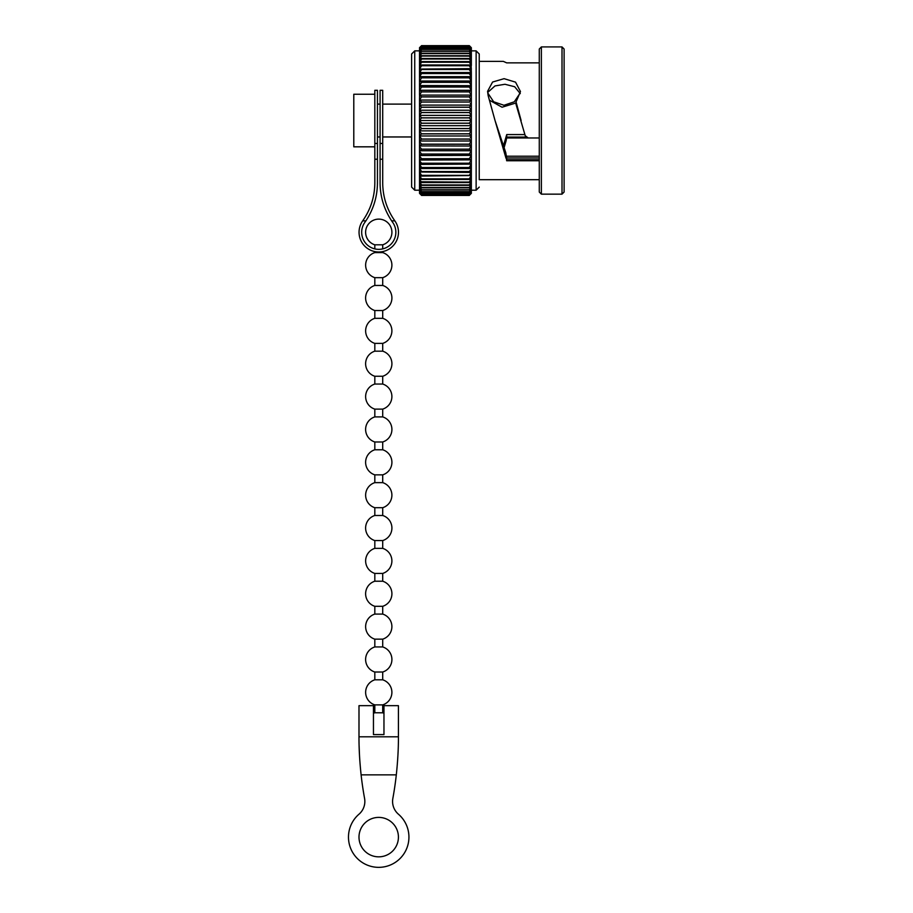 <?xml version="1.0" encoding="UTF-8"?>
<svg xmlns="http://www.w3.org/2000/svg" width="913" height="913" viewBox="0 0 913 913"><rect width="100%" height="100%" fill="white"/><g stroke="black" fill="none" stroke-linecap="round" stroke-linejoin="round"><path stroke-width="1.37" d="M471.348 49.302L471.348 47.898L469.248 46.027L471.348 49.302M419.512 52.749L421.612 49.45L419.512 50.672L421.612 47.944L419.512 49.382L421.213 46.746L469.647 46.746L421.612 46.791L419.512 48.457L421.544 45.65L469.328 45.65L471.348 47.704M419.512 52.281L419.512 49.838M471.348 49.838L469.248 47.921L471.348 50.649L471.348 49.382L471.348 50.649L469.248 49.428L420.904 49.291L469.967 49.291L469.248 49.45L471.348 52.281L471.348 50.672L471.348 56.64L470.4 55.716L469.248 56.07L471.348 59.242L471.348 54.312L469.248 53.513L471.348 56.595M419.512 50.649L419.512 54.266L421.612 51.322L420.756 51.094L470.115 51.094L469.248 51.288L471.348 54.266L471.348 52.315L469.248 51.288L421.612 51.288L419.512 52.315L419.512 56.64L420.471 55.716L421.612 56.07L419.512 59.676M419.512 56.595L421.612 53.547L420.608 53.239L470.263 53.239L421.612 53.513L419.512 54.312L419.512 65.462L421.612 62.221L419.512 62.267L420.208 61.605L470.663 61.605L471.348 62.267L421.612 62.164M469.248 62.164L471.348 65.462L471.348 59.242M471.348 59.676L469.248 58.957L471.348 62.21L471.348 57.04M419.512 62.62L421.612 59.014L419.512 59.299L420.334 58.512L470.537 58.512L471.348 59.299M470.925 89.12L471.348 85.674L469.248 86.952L471.348 90.239L469.248 91.905L471.348 95.043L471.348 81.12L469.248 77.833L421.612 77.833L419.512 81.12L419.512 72.812L421.612 69.514L419.512 69.068L470.88 68.635L471.348 69.068L469.248 69.514L471.348 72.812L471.04 61.023M419.512 62.267L419.512 72.812M471.348 65.531L469.248 65.668L471.348 69.011L470.777 64.983L420.083 64.983L419.512 65.531L421.612 65.725L419.512 69.011L419.512 72.88L421.612 73.554L419.512 76.852L421.612 73.554L469.248 73.554L471.348 76.852L470.982 72.538L419.877 72.538L419.512 77.183M421.612 77.833L419.786 76.669L471.074 76.669L471.348 81.12L471.348 72.812M419.512 76.932L419.512 90.319L421.612 87.032L419.512 85.674L421.612 82.341L419.718 81.017L471.154 81.017L469.248 82.261L471.348 81.2L470.96 84.464M421.612 82.261L469.248 82.261L471.348 85.674L419.649 85.548L419.512 90.239L420.425 88.413M420.106 103.854L421.612 101.959L419.512 99.974L421.612 96.824L419.512 95.043L421.612 91.814L419.592 90.25L471.348 90.319M470.857 93.879L471.348 95.123L469.248 96.915L471.348 99.974L471.348 90.478M470.252 103.203L471.348 105.006L471.348 99.974M419.512 100.156L419.512 105.098L421.612 107.186L419.512 110.233L471.336 110.233L471.348 100.156M469.248 107.186L471.348 110.119L471.348 105.098L469.248 107.186L421.612 107.186M469.248 112.482L471.348 115.289L471.348 110.211L469.248 112.482L421.612 112.482L419.512 110.211L419.512 115.289L421.612 112.482M420.208 114.216L419.512 115.38L471.348 115.369L471.348 110.211L419.512 110.211M469.248 117.811L471.348 120.482L471.348 115.38L469.248 117.811L421.612 117.811L419.512 115.38L419.512 120.482L421.612 117.811M420.242 119.466L419.512 120.584L421.612 123.164L469.248 123.164L471.348 120.584L471.348 125.777L469.248 128.493L421.612 128.493L420.208 126.85M471.348 120.482L419.512 120.527M469.248 133.789L471.348 135.969L471.348 130.947L469.248 133.789L421.612 133.789L420.003 131.849M420.608 137.863L421.612 139.016L469.248 139.016L471.348 141.001L471.348 136.06L470.252 137.863M421.612 139.016L419.512 136.06L419.512 141.001L421.612 139.016M469.248 144.151L471.348 145.943L471.348 141.093L469.248 144.151L421.612 144.151L420.06 142.245M469.248 149.161L471.348 150.748L471.348 146.023L469.248 149.161L421.612 149.161L420.003 147.187M469.248 154.035L471.348 155.393L471.348 150.828L469.248 154.035L421.612 154.035L419.946 151.946M469.248 158.725L471.348 159.866L471.348 155.472L469.248 158.725L421.612 158.725L419.912 156.602M469.248 163.233L471.348 164.135L471.348 159.946L469.248 163.233L421.612 163.233L419.889 161.087M470.663 165.915L469.248 167.513L471.348 164.214L470.663 165.915M471.348 172.055L469.248 175.399L471.348 175.536L471.348 168.186L469.248 167.513L421.612 167.513L419.512 164.214L419.877 168.528L470.982 168.528L471.348 163.883M470.777 169.829L469.248 171.553L421.612 171.553L419.512 168.254L419.512 171.998L470.88 172.431L471.348 168.254L470.777 169.829M469.248 175.342L421.612 175.342L419.512 172.055L420.083 176.083L471.348 175.536M469.248 178.845L471.348 178.8L471.348 175.604L469.248 178.845L421.612 178.845L419.512 175.604L419.912 176.939M469.248 182.052L471.348 181.767L471.348 178.857L469.248 182.052L421.612 182.052L419.82 180.044M469.248 184.951L470.4 185.35L471.348 184.426L471.348 181.824L469.248 184.951L421.612 184.951L419.512 181.824L419.512 184.426L420.471 185.35L421.612 184.951M469.248 187.519L420.608 187.827L470.263 187.827L469.248 187.553L471.348 186.754L471.348 184.472L469.248 187.519L421.612 187.519L419.512 184.472L419.512 186.754L421.612 187.519M469.248 189.744L420.756 189.972L470.115 189.961L469.248 189.778L471.348 188.751L471.348 186.8L469.248 189.744L421.612 189.744L419.512 186.8L419.512 188.751L421.612 189.744M471.313 189.196L469.248 191.616L469.967 191.776L420.904 191.764L421.612 191.639L419.512 188.786L419.512 190.395L421.612 191.639L469.248 191.616L471.348 190.395L471.313 189.196M419.512 184.426L419.512 191.684L421.053 193.225L469.807 193.225L471.348 191.684L471.348 190.418L469.248 193.122L421.612 193.122L419.512 190.418L419.512 192.141M419.512 192.609L421.213 194.321L469.647 194.321L471.348 192.609L471.348 191.707L469.248 194.264L421.612 194.264L419.512 191.707L419.512 192.689M471.348 186.754L471.348 192.62L469.487 195.051L421.372 195.051L419.512 192.62L421.612 195.04L469.248 195.028L471.348 193.168L469.328 195.416L421.544 195.416L419.512 192.871M471.348 192.871L469.248 195.416L471.348 193.362M374.821 146.822L353.788 146.822L353.788 94.244L374.821 94.244M524.918 134.576L506.738 134.576L506.669 137.966L539.275 137.966L528.239 137.966L525.237 135.752L516.05 104.402L516.05 101.925L520.467 91.551L515.537 82.147L504.102 78.666L492.586 82.033L487.576 91.311L488.124 95.5L495.04 120.527L505.722 152.528L506.681 157.96L539.275 157.96M503.337 146.171L506.738 134.576M539.275 156.214L506.738 156.214M520.262 93.605L514.681 86.746L504.98 84.27L494.994 85.925L488.272 91.939M516.05 102.952L502.047 107.22L489.482 100.213M562.009 46.917L562.009 194.149L564.108 192.038L564.108 49.028L562.009 46.917L541.375 46.917L541.375 194.149L539.275 192.038L539.275 49.028L541.375 46.917M521.118 120.527L516.05 101.925M539.275 179.69L479.234 179.69L479.234 53.97L479.234 61.376L503.337 61.376L506.669 62.86L539.275 62.86M520.125 93.092L514.293 101.8L503.965 105.28L493.636 101.765L487.862 93.092M470.617 121.6L471.348 120.584L471.348 115.369L419.512 115.369M411.626 120.527L411.626 53.97L414.73 50.866L414.73 190.201L411.626 187.097L411.626 120.527M419.512 49.359L421.372 46.015L469.487 46.015L421.612 46.027L419.512 48.195M421.612 47.921L469.248 47.944M419.512 59.242L419.512 56.64M419.512 62.21L419.512 59.299M419.512 69.011L419.512 65.531M471.348 72.88L469.248 73.485L421.612 73.485M471.348 76.932L469.248 77.765L421.612 77.765M419.512 85.594L419.512 81.2M419.512 95.043L419.512 90.319M471.313 95.089L419.558 95.089L419.512 99.974M420.608 103.203L421.612 102.051L469.248 102.051L471.348 100.065L419.524 100.053L419.512 105.006M419.512 110.119L419.512 105.098L471.348 105.098M469.248 123.164L471.348 125.686L419.512 125.697L419.512 120.584M471.348 125.697L419.512 125.697L421.612 123.164M469.248 128.493L471.348 130.856L419.512 130.856L419.512 125.697M470.663 126.85L471.348 125.777L471.348 130.856L419.512 130.856L421.612 128.493M470.754 137.201L471.348 135.969L419.512 135.969L419.512 130.947L419.512 140.91M419.512 135.969L421.612 133.789M419.512 150.588L419.512 141.001L471.348 141.001L470.8 142.257M469.248 144.243L421.612 144.243L419.512 145.943L471.348 146.023M419.512 168.254L419.512 145.943M469.248 149.253L421.612 149.253L419.512 150.748L471.348 150.748L470.446 152.654M470.982 156.545L471.348 155.393L419.649 155.518L421.612 154.114L419.512 155.393L419.512 150.748M471.348 159.866L419.718 160.049L421.612 158.805L419.512 159.866L419.512 155.393M471.348 164.135L419.786 164.397L419.512 159.649M419.512 164.135L421.612 163.233M419.512 168.186L421.612 167.513M471.348 178.446L470.663 179.462L420.208 179.462L419.512 178.8L419.512 171.998L421.612 171.553M469.248 171.553L471.348 171.998L471.348 184.472M419.512 175.536L421.612 175.342M419.512 178.8L421.612 178.845M419.512 184.472L419.512 178.446M469.248 182.109L419.512 181.767L420.334 182.554L470.537 182.554L471.348 181.824M419.512 193.362L421.612 195.416L419.512 193.362M470.709 132.065L471.348 125.777M471.348 115.289L470.663 114.216M420.163 109.001L419.569 109.925M471.348 110.119L470.868 109.218M421.612 86.952L469.248 86.952L471.348 85.674M420.357 83.779L419.569 85.251M471.348 81.12L470.971 79.979M471.348 65.462L470.948 64.127M471.348 48.195L471.348 48.925M419.512 181.824L419.512 175.604M419.512 47.887L421.612 45.65L419.512 47.704M471.348 150.748L471.348 168.254M471.348 186.343L471.348 184.426M471.348 140.91L471.348 136.06M479.234 179.69L479.234 120.527M506.669 137.966L506.007 141.127L505.722 139.221M503.999 147.974L506.007 141.127M539.275 159.707L506.658 159.707L506.669 160.768L539.275 160.768M506.669 160.768L505.722 152.528M495.04 120.527L506.007 158.257M526.014 137.064L506.647 137.064M506.658 159.707L506.681 157.96M394.838 220.855L391.643 220.855A68.349 68.349 0 0 0 392.693 222.373A17.085 17.085 0 0 1 378.769 249.352A17.085 17.085 0 0 1 364.835 222.373A68.349 68.349 0 0 0 365.885 220.855C373.508 209.294 377.366 196.603 377.446 182.805L377.446 90.296L374.821 90.296L374.821 182.805C374.729 196.717 370.678 209.397 362.689 220.855A19.721 19.721 0 0 0 378.769 251.988A19.721 19.721 0 0 0 394.838 220.855C386.85 209.397 382.798 196.717 382.707 182.805L382.707 90.296L380.082 90.296L380.082 143.455L382.707 143.455M391.643 220.855C384.008 209.282 380.15 196.592 380.082 182.805L380.082 143.455M373.451 713.27A13.204 13.204 0 0 1 374.821 712.768L374.821 704.882A13.147 13.147 0 0 1 374.821 679.808L382.707 679.808L382.707 672.025L374.821 672.025A13.147 13.147 0 0 1 374.821 646.94L382.707 646.94L382.707 639.157L374.821 639.157A13.147 13.147 0 0 1 374.821 614.084L382.707 614.084L382.707 606.3L374.821 606.3A13.147 13.147 0 0 1 374.821 581.216L382.707 581.216L382.707 573.432L374.821 573.432A13.147 13.147 0 0 1 374.821 548.359L382.707 548.359L382.707 540.576L374.821 540.576A13.147 13.147 0 0 1 374.821 515.491L382.707 515.491L382.707 507.708L374.821 507.708A13.147 13.147 0 0 1 374.821 482.635L382.707 482.635L382.707 474.851L374.821 474.851A13.147 13.147 0 0 1 374.821 449.767L382.707 449.767L382.707 441.983L374.821 441.983A13.147 13.147 0 0 1 374.821 416.899L382.707 416.899L382.707 409.115L374.821 409.115A13.147 13.147 0 0 1 374.821 384.042L382.707 384.042L382.707 376.259L374.821 376.259A13.147 13.147 0 0 1 374.821 351.174L382.707 351.174L382.707 343.391L374.821 343.391A13.147 13.147 0 0 1 374.821 318.317L382.707 318.317L382.707 310.534L374.821 310.534A13.147 13.147 0 0 1 374.821 285.449L382.707 285.449L382.707 277.666L374.821 277.666A13.147 13.147 0 0 1 374.821 252.593L382.707 252.593L382.707 251.589M382.707 679.808A13.147 13.147 0 0 1 382.707 704.882L382.707 712.802L378.712 712.779L382.707 712.802A13.204 13.204 0 0 1 383.962 713.27M378.712 712.779L374.821 712.768L378.712 712.779M378.769 219.12A13.147 13.147 0 0 0 374.821 244.81L382.707 244.81A13.147 13.147 0 0 0 378.769 219.12M382.707 248.895L382.707 244.81M374.821 252.593L374.821 251.589M374.821 248.895L374.821 244.81M374.821 285.449L374.821 277.666M374.821 318.317L374.821 310.534M374.821 351.174L374.821 343.391M374.821 384.042L374.821 376.259M374.821 416.899L374.821 409.115M374.821 449.767L374.821 441.983M374.821 482.635L374.821 474.851M374.821 515.491L374.821 507.708M374.821 548.359L374.821 540.576M374.821 581.216L374.821 573.432M374.821 614.084L374.821 606.3M374.821 646.94L374.821 639.157M374.821 679.808L374.821 672.025M382.707 672.025A13.147 13.147 0 0 0 382.707 646.94M382.707 639.157A13.147 13.147 0 0 0 382.707 614.084M382.707 606.3A13.147 13.147 0 0 0 382.707 581.216M382.707 573.432A13.147 13.147 0 0 0 382.707 548.359M382.707 540.576A13.147 13.147 0 0 0 382.707 515.491M382.707 507.708A13.147 13.147 0 0 0 382.707 482.635M382.707 474.851A13.147 13.147 0 0 0 382.707 449.767M382.707 441.983A13.147 13.147 0 0 0 382.707 416.899M382.707 409.115A13.147 13.147 0 0 0 382.707 384.042M382.707 376.259A13.147 13.147 0 0 0 382.707 351.174M382.707 343.391A13.147 13.147 0 0 0 382.707 318.317M382.707 310.534A13.147 13.147 0 0 0 382.707 285.449M382.707 277.666A13.147 13.147 0 0 0 382.707 252.593M374.821 704.882L382.707 704.882M378.712 817.397A19.721 19.721 0 0 0 358.992 837.118A19.721 19.721 0 0 0 378.712 856.839A19.721 19.721 0 0 0 398.422 837.118A19.721 19.721 0 0 0 378.712 817.397M361.103 774.852A343.197 343.197 0 0 0 364.572 798.419A16.822 16.822 0 0 1 358.992 814.202A30.232 30.232 0 0 0 378.712 867.35A30.232 30.232 0 0 0 398.422 814.202A16.822 16.822 0 0 1 392.852 798.419A343.197 343.197 0 0 0 396.31 774.852L361.103 774.852C359.631 760.928 358.923 748.249 358.992 736.802L358.992 705.669L373.451 705.669L373.451 734.588L383.962 734.588L383.962 705.669L398.422 705.669L398.422 736.802C398.49 748.226 397.783 760.906 396.31 774.852M359.106 745.487L359.46 754.686M469.248 195.416L421.612 195.416L469.248 195.416M471.348 190.201L476.13 190.201L476.13 50.866L479.234 53.97M469.248 45.65L421.612 45.65L469.248 45.65M421.612 46.038L469.248 46.038M421.612 46.803L469.248 46.803M469.248 49.45L421.612 49.45M421.612 51.322L469.248 51.322M421.612 53.547L469.248 53.547M469.248 56.115L421.612 56.07L469.248 56.115M469.248 58.957L421.612 58.957M469.248 59.014L421.612 59.014M469.248 62.221L421.612 62.221M469.248 65.668L421.612 65.668M469.248 65.725L421.612 65.725M469.248 69.445L421.612 69.445M469.248 69.514L421.612 69.514M469.248 82.341L421.612 82.341M469.248 87.032L421.612 87.032M469.248 91.814L421.612 91.814M469.248 91.905L421.612 91.905M469.248 96.824L421.612 96.824M469.248 96.915L421.612 96.915M469.248 101.959L421.612 101.959M469.248 107.278L421.612 107.278M469.248 112.573L421.612 112.573M469.248 117.903L421.612 117.903M469.248 123.255L421.612 123.255M469.248 128.585L421.612 128.585M469.248 133.88L421.612 133.88M469.248 139.107L421.612 139.107M469.248 154.114L421.612 154.035M469.248 158.805L421.612 158.725M469.248 163.301L421.612 163.301M469.248 167.581L421.612 167.581M469.248 171.621L421.612 171.621M469.248 175.399L421.612 175.399M469.248 178.902L421.612 178.902M469.248 184.997L421.612 184.997M469.248 191.639L421.612 191.639M469.248 193.122L421.612 193.122M469.248 194.264L421.612 194.264M469.248 195.04L421.612 195.04M377.446 143.455L374.821 143.455M365.885 220.855L362.689 220.855M382.707 159.227L380.082 159.227M377.446 159.227L374.821 159.227M398.422 736.802L358.992 736.802M411.626 104.105L382.707 104.105M380.082 104.105L377.446 104.105M476.13 50.866L471.348 50.866M419.512 50.866L414.73 50.866M419.512 190.201L414.73 190.201M476.13 190.201L479.234 187.097M562.009 194.149L541.375 194.149M411.626 136.961L382.707 136.961M380.082 136.961L377.446 136.961M469.328 195.416L421.544 195.416M470.4 185.35L420.471 185.35M470.4 55.716L420.471 55.716"/></g></svg>
